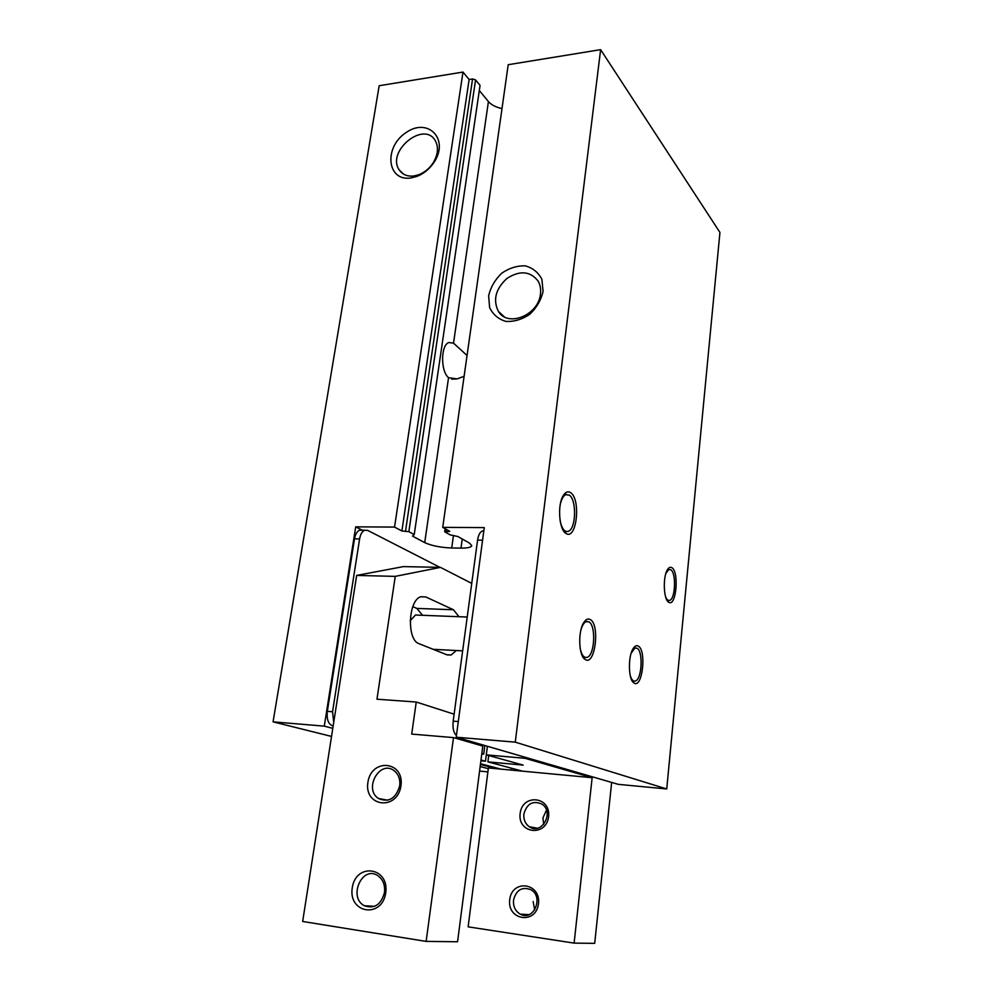 <?xml version="1.0" encoding="UTF-8"?>
<svg xmlns="http://www.w3.org/2000/svg" width="993" height="993" viewBox="0 0 993 993"><rect width="100%" height="100%" fill="white"/><g stroke="black" fill="none" stroke-linecap="round" stroke-linejoin="round"><path stroke-width="1.49" d="M464.116 376.297L457.152 378.892L448.538 377.7C440.52 371.308 440.693 345.13 448.786 342.523L453.528 343.156L467.058 355.482M600.628 49.65L719.937 232.436L666.737 788.963L618.205 784.333L456.209 737.203L484.261 527.606L442.729 527.357L508.205 64.706L600.628 49.65L515.268 742.156L666.737 788.963M543.072 291.371L541.905 279.368C538.367 272.43 532.831 267.936 525.26 265.863C517.117 265.603 509.26 268.06 501.701 273.224C495.035 279.678 490.691 287.163 488.643 295.691L489.611 307.545C492.95 314.52 498.349 319.138 505.847 321.409C514.026 321.856 521.995 319.498 529.765 314.309C536.617 307.731 541.048 300.097 543.072 291.371M456.209 737.203L515.268 742.156M487.886 771.871L479.569 771.077M410.668 178.008L416.775 176.469C423.726 173.75 429.46 169.071 433.966 162.43C449.717 139.243 427.971 116.938 405.988 132.628C383.67 147.175 386.811 181.421 410.668 178.008M331.538 736.434L273.063 721.849L379.177 85.721L462.986 72.067L394.544 527.072L355.693 526.849L324.289 726.144L332.792 728.353M273.063 721.849L324.289 726.144M362.271 530.212L359.603 530.188C357.046 531.329 355.333 534.222 354.501 538.839L327.33 711.348C326.573 719.019 328.174 723.773 332.171 725.61L333.189 725.871M480.426 764.498L496.488 768.706M355.693 526.849L362.321 530.212M480.153 766.559L488.295 768.669M540.453 293.965C541.036 289.05 540.229 284.706 538.007 280.92C530.113 271.064 519.773 270.233 506.989 278.412C495.668 288.814 492.776 299.774 498.325 311.293C507.622 327.727 538.653 315.228 540.453 293.965M413.758 175.997L418.798 174.731C424.52 172.484 429.237 168.636 432.948 163.175C438.062 154.796 438.832 147.274 435.244 140.609C423.812 120.252 385.892 151.656 399.36 170.076C402.575 174.669 407.378 176.642 413.758 175.997M418.785 615.139L415.471 615.015L410.196 620.724M439.973 567.375L367.745 530.423L364.704 530.225C362.147 531.379 360.447 534.259 359.615 538.889L332.556 711.758L333.71 722.47M480.525 763.741L500.969 769.128M510.576 770.034L511.792 768.297M483.827 530.87L482.139 531.069C479.855 532.273 478.328 535.289 477.571 540.13L453.18 721.154C452.485 728.092 453.578 732.884 456.432 735.515M462.254 539.025L461 548.111C467.666 548.136 471.253 547.317 471.774 545.654L469.54 543.146L457.847 536.518L450.177 534.879L444.976 531.95L449.755 531.342L442.729 527.357M461 548.111L451.716 547.987C440.619 547.553 431.62 545.765 424.719 542.625L412.505 536.108L414.23 534.557L408.855 531.677L401.892 530.982L394.544 527.072M462.986 72.067L469.13 79.514L472.569 78.968L475.56 79.887L480.066 85.386L414.23 534.557M479.309 90.512L488.419 101.559L453.528 343.156M501.999 108.585C495.892 107.256 491.374 104.91 488.419 101.559M469.13 79.514L401.892 530.982M638.189 646.046C636.513 645.177 634.875 645.959 633.273 648.392C627.787 656.112 628.296 680.18 633.993 682.985C642.434 689.167 646.791 649.906 638.189 646.046M590.115 619.471C587.918 618.341 585.796 619.384 583.76 622.599C577.765 631.511 578.696 656.125 585.125 659.426C595.117 666.688 600.318 624.138 590.115 619.471M672.025 567.773C670.511 566.718 669.034 567.288 667.606 569.473C662.641 576.461 663.498 599.933 668.773 602.242C676.096 607.356 679.336 572.316 672.025 567.773M570.69 492.739C567.984 490.89 565.451 491.932 563.105 495.867C557.16 505.4 559.208 530.274 566.122 533.514C576.598 540.577 581.116 499.392 570.69 492.739M669.108 569.361L667.532 569.597M666.911 600.095L668.475 600.405M566.494 494.377L563.354 495.42M563.329 530.498L566.469 531.553M586.838 621.419L584.058 622.127M582.655 656.51L585.125 659.426M635.371 647.895L633.373 648.243M631.945 680.515L633.919 681.074M665.397 596.123C666.626 599.561 668.115 600.951 669.841 600.306C675.463 598.518 676.295 572.986 670.846 569.771L668.736 569.498L665.869 573.482M560.189 521.151C562.05 529.095 564.831 532.471 568.517 531.255C576.126 528.499 576.734 499.702 569.274 495.11L565.588 494.675C563.155 496.004 561.368 499.367 560.201 504.779M580.21 648.652C581.761 655.43 584.132 658.297 587.31 657.292C594.919 654.759 596.098 624.895 588.75 621.779L585.994 621.668C583.958 622.673 582.283 625.354 580.992 629.711M630.17 675.265C631.498 679.833 633.273 681.732 635.508 680.962C642.061 678.927 643.253 650.787 636.923 648.168L634.825 648.069L631.151 653.27M611.663 782.422L594.695 943.35L574.115 943.114L468.137 926.841L488.395 767.949L522.43 771.151L487.898 761.867L488.717 755.524M487.898 761.867L523.174 765.106L486.309 754.854L525.098 758.317L525.235 757.287M486.309 754.854L487.414 746.277M522.43 771.151L592.138 777.705L525.098 758.317M520.133 813.515C522.355 793.382 550.991 796.262 548.583 816.643C546.287 837.124 517.452 833.71 520.133 813.515M509.719 899.646C512.016 878.879 540.986 882.703 538.491 903.704C536.133 924.831 506.964 920.437 509.719 899.646M574.115 943.114L592.138 777.705M513.53 900.092C516.186 890.013 521.908 886.513 530.672 889.604C544.325 896.555 533.613 921.889 520.258 914.168C515.317 911.177 513.071 906.485 513.53 900.092M534.681 909.998L533.154 901.557M523.87 814.049C526.935 803.486 532.993 800.197 542.041 804.169C554.715 812.348 541.545 835.647 529.269 826.735C525.223 823.756 523.423 819.523 523.87 814.049M543.692 824.451L542.923 817.947L546.448 810.164M481.828 753.6L483.715 754.121L484.82 745.52M454.111 714.19L416.253 702.026L411.698 734.088L453.503 737.6L426.134 941.401L457.574 941.761L482.797 746.078L453.503 737.6M416.253 702.026L376.968 699.209L395.251 576.374L356.648 575.431L302.666 921.467L426.134 941.401M480.997 760.017L485.478 761.209L487.389 746.277M485.478 761.209L480.897 760.799M483.715 754.121L481.779 753.96M471.737 583.387L440.482 567.375L403.419 566.606L356.648 575.431M384.502 892.459C385.234 884.837 382.926 879.177 377.551 875.491C362.023 865.263 347.972 897.436 364.381 905.753C374.398 909.154 381.101 904.722 384.502 892.459M459.002 616.715L453.429 609.752L425.749 596.93L420.833 596.743C408.123 600.095 406.584 640.1 419.071 643.7L447.222 654.921L451.194 654.983L456.284 650.527M422.596 615.288L416.824 608.411L412.827 606.649M440.482 567.375L395.251 576.374M400.961 785.823C404.561 760.874 371.27 757.808 367.894 782.385C363.934 807.036 397.461 810.921 400.961 785.823M385.731 892.781C389.455 866.889 355.742 862.408 352.242 887.903C348.133 913.473 382.094 918.835 385.731 892.781M399.707 785.873C400.402 779.381 398.565 774.341 394.209 770.779C380.083 759.322 363.289 788.752 378.432 798.471C388.747 802.853 395.847 798.657 399.707 785.873M332.556 711.758L327.33 711.348M359.615 538.889L354.501 538.839M333.214 725.697L332.171 725.61M477.571 540.13L482.573 540.18M453.18 721.154L458.294 721.551M446.242 529.356L445.969 531.317M453.441 535.575L451.716 547.987M448.538 377.7L424.719 542.625M475.56 79.887L408.855 531.677M472.569 78.968L405.554 531.019M420.759 596.768L425.749 596.93M416.824 608.411L453.429 609.752M451.616 379.165L457.152 378.892M498.325 311.293L504.233 316.767M432.948 163.175L433.966 162.43M418.798 174.731L416.775 176.469M399.36 170.076L403.232 173.912M359.603 530.188L364.704 530.225M483.79 531.081L482.139 531.069M444.678 531.627L445.1 528.698M666.986 600.144L668.773 602.242M564.111 531.069L566.122 533.514M632.193 680.689L633.993 682.985M668.736 569.498L667.755 569.473M565.588 494.675L564.446 494.688M585.994 621.668L584.889 621.63M634.825 648.069L633.782 648.019M467.206 617.038L415.471 615.015M462.651 650.849L433.196 649.335M529.033 914.64L520.258 914.168M537.374 828.249L529.269 826.735M364.381 905.753L374.634 906.311M451.194 654.983L446.8 654.747M378.432 798.471L387.829 800.234"/></g></svg>
